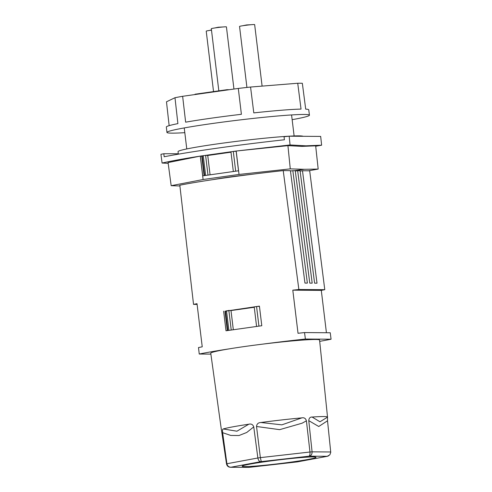 <?xml version="1.0" encoding="UTF-8"?>
<svg xmlns="http://www.w3.org/2000/svg" width="492" height="492" viewBox="0 0 492 492"><rect width="100%" height="100%" fill="white"/><g stroke="black" fill="none" stroke-linecap="round" stroke-linejoin="round"><path stroke-width="0.74" d="M290.471 171.013L292.838 170.681L307.371 283.103L304.96 283.091L290.428 170.662L283.22 170.613A97.859 4.951 173.1 0 0 179.82 185.22L193.534 304.382A97.859 4.951 173.1 0 1 197.015 303.693L202.237 346.817A97.859 4.951 173.1 0 0 198.504 347.555L199.248 354.031A97.859 4.951 173.1 0 1 229.776 348.773A54.803 2.774 173.1 0 0 210.754 353.213L221.4 429.934A53.45 2.706 -6.9 0 1 221.406 429.86L221.535 429.977M199.248 354.031L210.877 354.117M254.259 307.272L231 310.563L228.86 310.446L231.228 330.009M233.319 329.708L231 310.563M300.114 171.087L302.482 170.755L317.014 283.177L314.603 283.158L300.071 170.736L297.66 170.718L312.192 283.14L309.782 283.121L295.249 170.699L292.838 170.681M302.482 170.755L309.689 170.804L324.781 289.69L298.865 289.499A97.859 4.951 173.1 0 0 292.802 290.163L298.023 333.287A97.859 4.951 173.1 0 1 304.536 332.574L330.249 332.764L331.067 339.222L305.384 339.037A97.859 4.951 173.1 0 0 262.181 344.197A54.803 2.774 173.1 0 1 293.207 340.845A54.803 2.774 173.1 0 1 319.566 340.046L327.524 417.093A53.45 2.706 -6.9 0 1 327.518 417.154L319.972 421.785L312.131 417.044A53.45 2.706 -6.9 0 1 327.524 417.093M292.802 290.163L321.294 290.372A97.859 4.951 173.1 0 0 324.781 289.69M321.294 290.372L326.424 332.733M319.702 341.35A97.859 4.951 173.1 0 0 331.067 339.222M304.536 332.574L305.384 339.037M227.329 330.587L224.985 311.245L228.86 310.446M227.857 330.513L225.52 311.178M228.878 330.36L226.505 310.778M283.22 170.613L298.865 289.499M193.534 304.382L197.101 304.407M295.292 171.05L297.66 170.718M256.578 326.436L254.21 306.86L256.566 306.528L258.933 326.116M223.639 311.184L226.012 330.784L261.793 325.729L259.419 306.129L224.985 311.245M256.566 306.528L259.444 306.332M328.588 455.875L327.137 456.336A48.929 2.478 -6.9 0 0 327.217 456.299L329.849 454.86L330.753 452.363L327.524 420.783L327.518 417.154M301.824 417.874A53.45 2.706 -6.9 0 1 301.854 417.868L281.885 424.848L260.926 422.511A53.45 2.706 -6.9 0 1 301.824 417.874M306.418 420.838L302.088 423.2L279.659 429.657L256.535 426.49L260.36 457.634L261.264 461.601A48.929 2.478 -6.9 0 0 260.76 461.668C259.296 461.551 258.331 460.327 257.863 457.984A52.841 2.675 -6.9 0 1 260.36 457.634L309.966 452.013A52.841 2.675 -6.9 0 1 312.082 451.841C312.125 454.227 311.202 455.672 309.314 456.164A48.929 2.478 -6.9 0 0 308.884 456.201C309.782 455.783 310.144 454.387 309.966 452.013L306.418 420.838C305.686 418.403 304.161 417.413 301.854 417.868M330.735 451.976L312.082 451.841L308.767 420.648C308.988 418.138 310.108 416.933 312.131 417.044M221.455 429.86L226.523 463.931C227.107 466.238 228.583 467.345 230.969 467.234A48.929 2.478 -6.9 0 1 231.049 467.197C228.842 467.222 227.464 466.072 226.904 463.747L222.63 432.677C222.347 430.174 222.562 428.944 223.263 428.975A53.45 2.706 -6.9 0 1 248.798 424.221L236.935 431.201L223.263 428.975M256.535 426.49C256.769 423.944 258.238 422.622 260.926 422.511M226.523 463.931A52.841 2.675 -6.9 0 1 226.904 463.747L257.863 457.984L253.755 426.884C252.87 424.498 251.221 423.612 248.798 424.221M230.416 467.271L248.872 467.369L230.416 467.271M249.1 467.351L249.303 467.332A48.929 2.478 -6.9 0 1 248.872 467.369M327.432 456.293L297.555 461.853L249.303 467.332M297.555 461.853L297.426 461.865A48.929 2.478 -6.9 0 1 296.916 461.933M273.86 464.276A37.195 1.882 173.1 0 0 316.005 457.265A37.195 1.882 173.1 0 0 293.607 458.273A37.195 1.882 173.1 0 0 284.327 459.257A37.195 1.882 173.1 0 0 242.169 466.201A37.195 1.882 173.1 0 0 273.86 464.276M229.776 348.773A54.803 2.774 -6.9 0 1 262.181 344.197M292.15 119.679A71.764 3.629 173.1 0 0 309.437 115.183A71.764 3.629 173.1 0 0 304.32 114.464A71.764 3.629 173.1 0 0 224.493 121.868A71.764 3.629 173.1 0 0 166.948 132.422A71.764 3.629 173.1 0 0 172.065 133.148A71.764 3.629 173.1 0 0 184.808 132.668M309.437 115.183L308.742 109.796A71.715 3.629 173.1 0 0 305.704 109.132L302.34 83.283A71.488 3.616 173.1 0 0 300.286 83.234A71.488 3.616 173.1 0 0 297.728 83.253L301.036 109.095A71.715 3.629 173.1 0 0 253.798 112.896L250.563 87.041L297.728 83.253M182.637 96.297L185.638 122.176A71.715 3.629 173.1 0 1 241.394 114.298L238.3 88.431L182.637 96.297A71.488 3.616 173.1 0 0 174.98 97.717L177.895 123.615A71.715 3.629 173.1 0 0 166.345 127.028L166.948 132.422M169.15 125.651L166.48 101.795L174.98 97.717M250.563 87.041A71.488 3.616 173.1 0 0 238.3 88.431M195.053 94.544L195.017 94.218L227.027 89.692L227.07 90.018M229.26 89.71L227.027 89.692M238.509 170.798L202.722 175.853L200.336 156.105L236.123 151.05L238.509 170.798M168.184 163.362L162.089 163.037L160.933 154.31A117.434 5.941 -6.9 0 1 163.811 153.738L164.174 156.757A117.434 5.941 -6.9 0 1 284.413 139.765L284.044 136.751A117.434 5.941 -6.9 0 1 289.179 136.192L290.052 144.956L305.919 145.816L321.633 145.189L315.71 146.241M162.089 163.037C171.868 160.866 184.598 158.559 200.275 156.112L203.104 179.518L239.026 174.445L236.191 151.038L290.052 144.956M204.611 175.576L202.255 156.105L203.245 155.7L205.601 155.367L207.987 175.078M205.631 175.423L203.245 155.7M233.331 171.499L230.951 151.788L233.3 151.456L235.686 171.179M239.026 174.445L290.274 168.867L287.931 145.638L301.867 146.388L315.667 145.835L318.183 169.07L308.533 170.798M301.867 146.388L305.919 145.816M178.288 153.75L163.811 153.738M200.275 156.112L168.079 162.569L171.173 185.693L179.906 185.958M318.183 169.07L304.265 169.297L290.274 168.867M294.376 170.693L304.265 169.297M204.082 175.65L201.726 156.167L200.336 156.105M287.931 145.638L236.191 151.038M218.829 90.848L211.314 28.708A7.614 0.387 -6.9 0 1 217.968 27.521A7.614 0.387 -6.9 0 1 226.369 26.845A7.614 0.387 -6.9 0 1 226.425 26.882L233.946 89.046M321.633 145.189L320.673 136.419L289.179 136.192M202.255 156.105L201.726 156.167M231 152.2L207.741 155.484L210.072 174.777M207.741 155.484L205.601 155.367M171.173 185.693L203.104 179.518M212.962 179.617C223.915 177.692 236.984 175.902 252.175 174.248M233.3 151.456L236.148 151.253M242.956 25.701L246.56 24.944L251.16 24.711M209.641 30.412L211.455 29.901M246.922 87.441L239.542 26.445A7.614 0.387 -6.9 0 1 246.197 25.252A7.614 0.387 -6.9 0 1 254.653 24.612L262.101 86.112M214.727 27.97L218.325 27.214L222.931 26.98M213.54 91.598L206.222 31.15A7.614 0.387 -6.9 0 1 211.486 30.141M303.078 136.29A63.068 3.192 173.1 0 0 298.761 135.86A63.068 3.192 173.1 0 0 228.589 142.373A63.068 3.192 173.1 0 0 178.036 151.647L178.344 154.174M253.755 426.884L246.756 432.468L238.971 435.537L230.754 435.445L222.63 432.677M260.76 461.668L231.049 467.197M327.137 456.336L297.426 461.865M327.217 456.299L309.314 456.164M308.884 456.201L261.264 461.601M327.524 420.783L318.748 426.496L308.767 420.648M249.198 467.351L248.663 467.394M296.94 461.939L249.223 467.345M294.118 135.946L291.578 114.937M186.775 148.935L184.236 127.926"/></g></svg>
